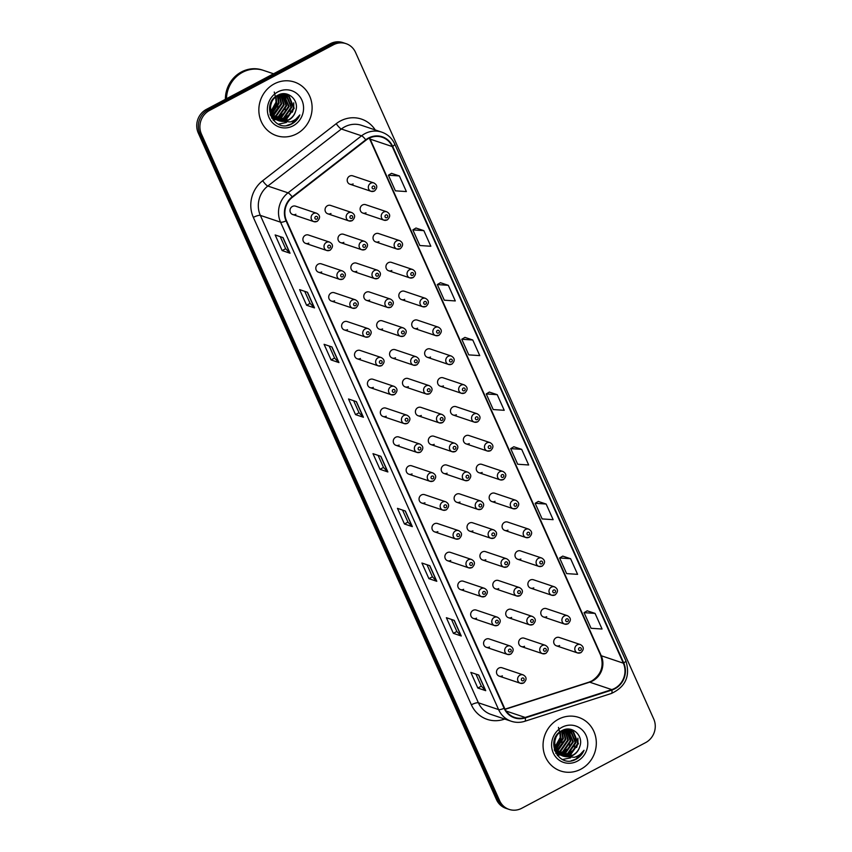 <?xml version="1.0" encoding="UTF-8"?>
<svg xmlns="http://www.w3.org/2000/svg" width="852" height="852" viewBox="0 0 852 852"><rect width="100%" height="100%" fill="white"/><g stroke="black" fill="none" stroke-linecap="round" stroke-linejoin="round"><path stroke-width="1.28" d="M329.916 250.211A4.42 4.132 -71.4 0 1 324.005 246.675A4.42 4.132 -71.4 0 1 329.575 242.117L308.467 235.014A4.42 4.132 108.6 0 0 302.897 239.572A4.42 4.132 108.6 0 0 308.797 243.108M342.823 279.062A4.42 4.132 -71.4 0 1 336.913 275.526A4.42 4.132 -71.4 0 1 342.483 270.968L321.364 263.864A4.42 4.132 108.6 0 0 315.804 268.423A4.42 4.132 108.6 0 0 321.705 271.958M355.721 307.913A4.42 4.132 -71.4 0 1 349.821 304.377A4.42 4.132 -71.4 0 1 355.39 299.819L334.272 292.715A4.42 4.132 108.6 0 0 328.712 297.273A4.42 4.132 108.6 0 0 334.612 300.809M368.628 336.764A4.42 4.132 -71.4 0 1 362.728 333.228A4.42 4.132 -71.4 0 1 368.288 328.67L347.179 321.566A4.42 4.132 108.6 0 0 341.609 326.124A4.42 4.132 108.6 0 0 347.52 329.66M381.536 365.615A4.42 4.132 -71.4 0 1 375.636 362.079A4.42 4.132 -71.4 0 1 381.195 357.52L360.087 350.417A4.42 4.132 108.6 0 0 354.517 354.975A4.42 4.132 108.6 0 0 360.428 358.511M394.444 394.465A4.42 4.132 -71.4 0 1 388.533 390.93A4.42 4.132 -71.4 0 1 394.103 386.371L372.995 379.268A4.42 4.132 108.6 0 0 367.425 383.826A4.42 4.132 108.6 0 0 373.325 387.362M407.352 423.316A4.42 4.132 -71.4 0 1 401.441 419.78A4.42 4.132 -71.4 0 1 407.011 415.222L385.892 408.119A4.42 4.132 108.6 0 0 380.333 412.677A4.42 4.132 108.6 0 0 386.233 416.213M420.249 452.167A4.42 4.132 -71.4 0 1 414.349 448.631A4.42 4.132 -71.4 0 1 419.919 444.073L398.8 436.969A4.42 4.132 108.6 0 0 393.241 441.528A4.42 4.132 108.6 0 0 399.141 445.063M433.157 481.018A4.42 4.132 -71.4 0 1 427.257 477.482A4.42 4.132 -71.4 0 1 432.816 472.924L411.708 465.82A4.42 4.132 108.6 0 0 406.138 470.379A4.42 4.132 108.6 0 0 412.048 473.914M446.065 509.869A4.42 4.132 -71.4 0 1 440.164 506.333A4.42 4.132 -71.4 0 1 445.724 501.775L424.615 494.671A4.42 4.132 108.6 0 0 419.046 499.229A4.42 4.132 108.6 0 0 424.956 502.765M458.972 538.72A4.42 4.132 -71.4 0 1 453.062 535.184A4.42 4.132 -71.4 0 1 458.632 530.626L437.523 523.522A4.42 4.132 108.6 0 0 431.953 528.08A4.42 4.132 108.6 0 0 437.853 531.616M471.88 567.57A4.42 4.132 -71.4 0 1 465.969 564.035A4.42 4.132 -71.4 0 1 471.539 559.476L450.42 552.373A4.42 4.132 108.6 0 0 444.861 556.931A4.42 4.132 108.6 0 0 450.761 560.467M484.777 596.421A4.42 4.132 -71.4 0 1 478.877 592.885A4.42 4.132 -71.4 0 1 484.447 588.327L463.328 581.224A4.42 4.132 108.6 0 0 457.769 585.782A4.42 4.132 108.6 0 0 463.669 589.318M497.685 625.272A4.42 4.132 -71.4 0 1 491.785 621.736A4.42 4.132 -71.4 0 1 497.344 617.178L476.236 610.075A4.42 4.132 108.6 0 0 470.666 614.633A4.42 4.132 108.6 0 0 476.577 618.169M510.593 654.123A4.42 4.132 -71.4 0 1 504.693 650.587A4.42 4.132 -71.4 0 1 510.252 646.029L489.144 638.925A4.42 4.132 108.6 0 0 483.574 643.484A4.42 4.132 108.6 0 0 489.485 647.019M523.501 682.974A4.42 4.132 -71.4 0 1 517.59 679.438A4.42 4.132 -71.4 0 1 523.16 674.88L502.052 667.776A4.42 4.132 108.6 0 0 496.482 672.334A4.42 4.132 108.6 0 0 502.382 675.87M317.008 221.36A4.42 4.132 -71.4 0 1 311.108 217.824A4.42 4.132 -71.4 0 1 316.667 213.266L295.559 206.163A4.42 4.132 108.6 0 0 289.989 210.721A4.42 4.132 108.6 0 0 295.9 214.257M364.975 249.476A4.42 4.132 -71.4 0 1 359.065 245.94A4.42 4.132 -71.4 0 1 364.635 241.382L343.526 234.279A4.42 4.132 108.6 0 0 337.956 238.837A4.42 4.132 108.6 0 0 343.857 242.373M377.883 278.327A4.42 4.132 -71.4 0 1 371.973 274.791A4.42 4.132 -71.4 0 1 377.542 270.233L356.424 263.13A4.42 4.132 108.6 0 0 350.864 267.688A4.42 4.132 108.6 0 0 356.764 271.224M390.78 307.178A4.42 4.132 -71.4 0 1 384.88 303.642A4.42 4.132 -71.4 0 1 390.44 299.084L369.331 291.98A4.42 4.132 108.6 0 0 363.772 296.539A4.42 4.132 108.6 0 0 369.672 300.074M403.688 336.029A4.42 4.132 -71.4 0 1 397.788 332.493A4.42 4.132 -71.4 0 1 403.347 327.935L382.239 320.831A4.42 4.132 108.6 0 0 376.669 325.389A4.42 4.132 108.6 0 0 382.58 328.925M416.596 364.88A4.42 4.132 -71.4 0 1 410.685 361.344A4.42 4.132 -71.4 0 1 416.255 356.786L395.147 349.682A4.42 4.132 108.6 0 0 389.577 354.24A4.42 4.132 108.6 0 0 395.488 357.776M429.504 393.73A4.42 4.132 -71.4 0 1 423.593 390.195A4.42 4.132 -71.4 0 1 429.163 385.637L408.055 378.533A4.42 4.132 108.6 0 0 402.485 383.091A4.42 4.132 108.6 0 0 408.385 386.627M442.412 422.581A4.42 4.132 -71.4 0 1 436.501 419.046A4.42 4.132 -71.4 0 1 442.071 414.487L420.952 407.384A4.42 4.132 108.6 0 0 415.393 411.942A4.42 4.132 108.6 0 0 421.293 415.478M455.309 451.432A4.42 4.132 -71.4 0 1 449.409 447.896A4.42 4.132 -71.4 0 1 454.968 443.338L433.86 436.235A4.42 4.132 108.6 0 0 428.3 440.793A4.42 4.132 108.6 0 0 434.2 444.329M468.217 480.283A4.42 4.132 -71.4 0 1 462.317 476.747A4.42 4.132 -71.4 0 1 467.876 472.189L446.767 465.085A4.42 4.132 108.6 0 0 441.198 469.644A4.42 4.132 108.6 0 0 447.108 473.179M481.124 509.134A4.42 4.132 -71.4 0 1 475.214 505.598A4.42 4.132 -71.4 0 1 480.784 501.04L459.675 493.936A4.42 4.132 108.6 0 0 454.105 498.495A4.42 4.132 108.6 0 0 460.016 502.03M494.032 537.985A4.42 4.132 -71.4 0 1 488.121 534.449A4.42 4.132 -71.4 0 1 493.691 529.891L472.583 522.787A4.42 4.132 108.6 0 0 467.013 527.345A4.42 4.132 108.6 0 0 472.913 530.881M506.94 566.836A4.42 4.132 -71.4 0 1 501.029 563.3A4.42 4.132 -71.4 0 1 506.599 558.742L485.48 551.638A4.42 4.132 108.6 0 0 479.921 556.196A4.42 4.132 108.6 0 0 485.821 559.732M519.837 595.686A4.42 4.132 -71.4 0 1 513.937 592.151A4.42 4.132 -71.4 0 1 519.496 587.592L498.388 580.489A4.42 4.132 108.6 0 0 492.818 585.047A4.42 4.132 108.6 0 0 498.729 588.583M532.745 624.537A4.42 4.132 -71.4 0 1 526.845 621.001A4.42 4.132 -71.4 0 1 532.404 616.443L511.296 609.34A4.42 4.132 108.6 0 0 505.726 613.898A4.42 4.132 108.6 0 0 511.637 617.434M545.653 653.388A4.42 4.132 -71.4 0 1 539.742 649.852A4.42 4.132 -71.4 0 1 545.312 645.294L524.204 638.191A4.42 4.132 108.6 0 0 518.634 642.749A4.42 4.132 108.6 0 0 524.544 646.285M352.068 220.625A4.42 4.132 -71.4 0 1 346.157 217.09A4.42 4.132 -71.4 0 1 351.727 212.531L330.619 205.428A4.42 4.132 108.6 0 0 325.049 209.986A4.42 4.132 108.6 0 0 330.959 213.522M387.127 219.891A4.42 4.132 -71.4 0 1 381.217 216.355A4.42 4.132 -71.4 0 1 386.787 211.797L365.678 204.693A4.42 4.132 108.6 0 0 360.108 209.251A4.42 4.132 108.6 0 0 366.009 212.787M400.035 248.741A4.42 4.132 -71.4 0 1 394.125 245.206A4.42 4.132 -71.4 0 1 399.695 240.647L378.576 233.544A4.42 4.132 108.6 0 0 373.016 238.102A4.42 4.132 108.6 0 0 378.916 241.638M412.932 277.592A4.42 4.132 -71.4 0 1 407.032 274.056A4.42 4.132 -71.4 0 1 412.602 269.498L391.483 262.395A4.42 4.132 108.6 0 0 385.924 266.953A4.42 4.132 108.6 0 0 391.824 270.489M425.84 306.443A4.42 4.132 -71.4 0 1 419.94 302.907A4.42 4.132 -71.4 0 1 425.499 298.349L404.391 291.246A4.42 4.132 108.6 0 0 398.821 295.804A4.42 4.132 108.6 0 0 404.732 299.34M438.748 335.294A4.42 4.132 -71.4 0 1 432.848 331.758A4.42 4.132 -71.4 0 1 438.407 327.2L417.299 320.096A4.42 4.132 108.6 0 0 411.729 324.655A4.42 4.132 108.6 0 0 417.64 328.19M451.656 364.145A4.42 4.132 -71.4 0 1 445.745 360.609A4.42 4.132 -71.4 0 1 451.315 356.051L430.207 348.947A4.42 4.132 108.6 0 0 424.637 353.505A4.42 4.132 108.6 0 0 430.537 357.041M464.564 392.996A4.42 4.132 -71.4 0 1 458.653 389.46A4.42 4.132 -71.4 0 1 464.223 384.902L443.104 377.798A4.42 4.132 108.6 0 0 437.545 382.356A4.42 4.132 108.6 0 0 443.445 385.892M477.461 421.846A4.42 4.132 -71.4 0 1 471.561 418.311A4.42 4.132 -71.4 0 1 477.131 413.752L456.012 406.66A4.42 4.132 108.6 0 0 450.452 411.207A4.42 4.132 108.6 0 0 456.352 414.743M490.369 450.697A4.42 4.132 -71.4 0 1 484.468 447.162A4.42 4.132 -71.4 0 1 490.028 442.603L468.919 435.51A4.42 4.132 108.6 0 0 463.35 440.058A4.42 4.132 108.6 0 0 469.26 443.594M503.276 479.548A4.42 4.132 -71.4 0 1 497.376 476.012A4.42 4.132 -71.4 0 1 502.936 471.454L481.827 464.361A4.42 4.132 108.6 0 0 476.257 468.909A4.42 4.132 108.6 0 0 482.168 472.445M516.184 508.399A4.42 4.132 -71.4 0 1 510.273 504.863A4.42 4.132 -71.4 0 1 515.843 500.305L494.735 493.212A4.42 4.132 108.6 0 0 489.165 497.76A4.42 4.132 108.6 0 0 495.065 501.295M529.092 537.25A4.42 4.132 -71.4 0 1 523.181 533.714A4.42 4.132 -71.4 0 1 528.751 529.156L507.632 522.063A4.42 4.132 108.6 0 0 502.073 526.611A4.42 4.132 108.6 0 0 507.973 530.146M541.989 566.101A4.42 4.132 -71.4 0 1 536.089 562.565A4.42 4.132 -71.4 0 1 541.659 558.007L520.54 550.914A4.42 4.132 108.6 0 0 514.981 555.461A4.42 4.132 108.6 0 0 520.881 558.997M554.897 594.952A4.42 4.132 -71.4 0 1 548.997 591.416A4.42 4.132 -71.4 0 1 554.556 586.858L533.448 579.765A4.42 4.132 108.6 0 0 527.878 584.312A4.42 4.132 108.6 0 0 533.789 587.848M567.805 623.802A4.42 4.132 -71.4 0 1 561.905 620.267A4.42 4.132 -71.4 0 1 567.464 615.708L546.356 608.616A4.42 4.132 108.6 0 0 540.786 613.163A4.42 4.132 108.6 0 0 546.696 616.699M580.713 652.653A4.42 4.132 -71.4 0 1 574.802 649.117A4.42 4.132 -71.4 0 1 580.372 644.559L559.263 637.466A4.42 4.132 108.6 0 0 553.693 642.014A4.42 4.132 108.6 0 0 559.594 645.55M374.22 191.04A4.42 4.132 -71.4 0 1 368.32 187.504A4.42 4.132 -71.4 0 1 373.879 182.946L352.771 175.842A4.42 4.132 108.6 0 0 347.201 180.4A4.42 4.132 108.6 0 0 353.111 183.936M274.291 83.858A28.265 26.444 108.6 0 0 258.87 111.229A28.265 26.444 108.6 0 0 276.463 135.649A28.265 26.444 108.6 0 0 296.656 133.86A28.265 26.444 108.6 0 0 312.088 106.489A28.265 26.444 108.6 0 0 294.494 82.069A28.265 26.444 108.6 0 0 274.291 83.858A28.265 26.444 108.6 0 0 258.87 111.229A28.265 26.444 108.6 0 0 276.463 135.649A28.265 26.444 108.6 0 0 296.656 133.86A28.265 26.444 108.6 0 0 312.088 106.489A28.265 26.444 108.6 0 0 294.494 82.069A28.265 26.444 108.6 0 0 274.291 83.858M558.497 719.205A28.265 26.444 108.6 0 0 543.075 746.576A28.265 26.444 108.6 0 0 560.669 770.996A28.265 26.444 108.6 0 0 580.862 769.196A28.265 26.444 108.6 0 0 596.293 741.836A28.265 26.444 108.6 0 0 578.689 717.405A28.265 26.444 108.6 0 0 558.497 719.205A28.265 26.444 108.6 0 0 543.075 746.576A28.265 26.444 108.6 0 0 560.669 770.996A28.265 26.444 108.6 0 0 580.862 769.196A28.265 26.444 108.6 0 0 596.293 741.836A28.265 26.444 108.6 0 0 578.689 717.405A28.265 26.444 108.6 0 0 558.497 719.205M368.692 138.439A18.85 17.626 -71.4 0 1 382.154 137.247A18.85 17.626 -71.4 0 1 392.261 146.565L623.355 663.176A18.85 17.626 -71.4 0 1 611.779 689.609L525.173 717.448A18.85 17.626 -71.4 0 1 514.619 717.416A18.85 17.626 -71.4 0 1 504.512 708.087L286.485 220.679A18.85 17.626 -71.4 0 1 292.46 197.217L366.009 140.175A18.85 17.626 -71.4 0 1 368.692 138.439M368.501 138.024A19.319 18.073 108.6 0 0 365.753 139.803L292.204 196.844A19.319 18.073 108.6 0 0 286.08 220.892L504.107 708.3A19.319 18.073 108.6 0 0 525.279 717.895L611.885 690.056A19.319 18.073 108.6 0 0 623.749 662.962L392.665 146.352A19.319 18.073 108.6 0 0 368.501 138.024M346.072 43.665L342.909 42.6A17.668 16.529 108.6 0 0 330.288 43.718L206.397 109.376A17.668 16.529 108.6 0 0 198.271 133.008L496.46 799.602L498.037 800.134A17.668 16.529 108.6 0 0 507.515 808.867A17.668 16.529 108.6 0 1 498.037 800.134L199.858 133.54L498.037 800.134L499.613 800.656A17.668 16.529 108.6 0 0 509.091 809.4A17.668 16.529 108.6 0 0 521.712 808.282L645.603 742.624A17.668 16.529 108.6 0 0 653.729 718.992L355.54 52.398A17.668 16.529 108.6 0 0 346.072 43.665A17.668 16.529 108.6 0 0 333.441 44.783L209.549 110.441A17.668 16.529 108.6 0 0 201.434 134.073L499.613 800.656M206.397 109.376L207.973 109.908A17.668 16.529 108.6 0 0 199.858 133.54A17.668 16.529 108.6 0 1 207.973 109.908L331.865 44.251L207.973 109.908L209.549 110.441M344.485 43.133A17.668 16.529 108.6 0 0 331.865 44.251A17.668 16.529 108.6 0 1 344.485 43.133M595.069 613.397L584.078 612.663L591.064 628.286L602.055 629.021L595.069 613.397L587.198 610.809M570.606 558.72L559.615 557.975L566.612 573.598L577.592 574.344L570.606 558.72L562.746 556.122M546.143 504.043L535.163 503.298L542.149 518.921L553.14 519.667L546.143 504.043L538.283 501.445M521.69 449.355L510.699 448.621L517.686 464.233L528.677 464.979L521.69 449.355L513.82 446.757M399.386 175.949L388.395 175.214L395.381 190.827L406.372 191.572L399.386 175.949L391.515 173.35M423.849 230.636L412.858 229.891L419.844 245.514L430.835 246.26L423.849 230.636L415.978 228.038M448.312 285.313L437.321 284.568L444.307 300.192L455.298 300.937L448.312 285.313L440.441 282.715M472.764 339.991L461.773 339.256L468.77 354.879L479.751 355.614L472.764 339.991L464.904 337.392M497.227 394.678L486.236 393.933L493.223 409.556L504.214 410.302L497.227 394.678L489.357 392.08M436.799 581.309L428.907 578.657L421.921 563.034L429.813 565.685L436.799 581.309A4.707 1.171 -24.1 0 1 436.586 581.192L429.621 565.632M461.262 635.997L453.37 633.334L446.373 617.711L454.265 620.373L461.262 635.997A4.707 1.171 -24.1 0 1 461.049 635.869L454.084 620.309M485.715 690.674L477.823 688.022L470.837 672.398L478.728 675.05L485.715 690.674A4.707 1.171 -24.1 0 1 485.502 690.546L478.547 674.986M363.421 417.267L355.529 414.615L348.532 398.992L356.424 401.643L363.421 417.267A4.707 1.171 -24.1 0 1 363.208 417.139L356.243 401.58M338.958 362.59L331.066 359.927L324.079 344.304L331.971 346.966L338.958 362.59A4.707 1.171 -24.1 0 1 338.745 362.462L331.779 346.902M314.495 307.902L306.603 305.25L299.616 289.627L307.508 292.279L314.495 307.902A4.707 1.171 -24.1 0 1 314.281 307.785L307.327 292.215M290.042 253.225L282.14 250.573L275.153 234.95L283.045 237.601L290.042 253.225A4.707 1.171 -24.1 0 1 289.829 253.097L282.864 237.538M412.336 526.632L404.444 523.98L397.458 508.356L405.35 511.008L412.336 526.632A4.707 1.171 -24.1 0 1 412.123 526.504L405.169 510.944M387.873 471.955L379.981 469.292L372.995 453.669L380.887 456.331L387.873 471.955A4.707 1.171 -24.1 0 1 387.66 471.827L380.706 456.267M379.981 469.292L383.485 467.439M378.096 455.383L383.496 467.471L387.66 471.827M404.444 523.98L407.948 522.127M402.549 510.071L407.959 522.148L412.123 526.504M282.14 250.573L285.644 248.72L289.829 253.097M306.603 305.25L310.107 303.397L314.281 307.785M331.066 359.927L334.559 358.074M329.17 346.018L334.58 358.106L338.745 362.462M355.529 414.615L359.022 412.762M353.633 400.706L359.033 412.783L363.208 417.139M477.823 688.022L481.327 686.169L485.502 690.546M453.37 633.334L456.864 631.481L461.049 635.869M428.907 578.657L432.401 576.804M427.012 564.748L432.422 576.836L436.586 581.192M486.236 393.933L489.41 392.048M461.773 339.256L464.958 337.371M437.321 284.568L440.495 282.683M412.858 229.891L416.032 228.006M388.395 175.214L391.569 173.318M510.699 448.621L513.873 446.725M535.163 503.298L538.336 501.413M559.615 557.975L562.789 556.09M584.078 612.663L587.252 610.777M310.117 303.429L304.707 291.341M285.654 248.741L280.255 236.664M456.874 631.513L451.475 619.425M481.337 686.19L475.938 674.113M496.46 799.602A17.668 16.529 108.6 0 0 505.928 808.335L509.091 809.4M273.567 73.783L263.587 70.428A29.447 27.541 108.6 0 0 242.554 72.303A29.447 27.541 108.6 0 0 226.472 98.736M263.492 70.396A29.447 27.541 108.6 0 0 263.396 70.365A29.447 27.541 108.6 0 0 242.362 72.239A29.447 27.541 108.6 0 0 226.27 98.843M263.396 70.365L262.501 70.066A29.447 27.541 108.6 0 0 241.467 71.93A29.447 27.541 108.6 0 0 225.375 99.322M271.319 114.253L270.201 114.732M270.883 113.955L270.073 114.328M279.499 95.126L281.661 104.029L274.014 115.009L272.608 115.616M272.214 115.744L271.064 116.074M279.115 95.254L281.032 103.827L272.384 115.244M271.98 115.403L270.819 115.766M281.022 94.742L284.163 104.881L276.517 115.851L273.567 116.916M273.194 116.99L272.086 117.161M280.649 94.817L283.535 104.668L275.899 115.638L273.322 116.607M272.938 116.703L271.831 116.905M282.47 94.583L286.677 105.723L279.03 116.692L274.6 118.013M274.238 118.045L273.173 118.087M282.118 94.604L286.048 105.51L278.402 116.479L274.333 117.746M273.971 117.8L272.896 117.874M283.854 94.615L289.179 106.564L281.533 117.533L275.675 118.929M283.514 94.593L288.551 106.351L280.904 117.32L275.398 118.716M285.186 94.796L286.836 95.775L291.682 107.405L284.035 118.375L276.815 119.695M274.216 119.12L271.586 117.874M284.856 94.732L286.208 95.562L291.054 107.192L283.418 118.162L276.527 119.514M273.588 118.907L271.724 118.109M270.435 103.752L269.828 107.139L275.515 119.046L280.223 121.09A13.312 12.45 108.6 0 0 288.775 119.972A13.312 12.45 108.6 0 0 295.559 111.346C299.851 100.312 287.784 89.662 278.135 95.094C260.243 103.177 273.226 132.976 290.862 124.435L291.725 123.998C295.442 121.985 298.147 118.96 299.84 114.935C297.423 118.396 294.217 120.728 290.223 121.942L280.223 121.09C268.944 119.067 267.059 101.026 277.262 96.095L286.464 95.147L289.339 96.617L294.185 108.247L286.549 119.216L277.997 120.313M276.091 119.749L270.308 115.084M286.144 95.041L288.711 96.404L293.567 108.034L285.921 119.003L277.699 120.175M295.559 111.346C294.26 115.222 291.885 118.055 288.423 119.855L278.913 120.696M276.144 96.808L276.644 102.346L271 112.091M275.675 97.149L276.027 102.133L270.84 111.516M277.89 95.765L279.158 103.188L271.745 114.04M277.464 95.988L278.529 102.986L271.543 113.593M282.683 93.954L283.567 94.434M282.182 93.869L284.877 94.657M283.641 94.199L284.557 94.583M277.262 95.562L286.464 95.147M277.88 91.878A19.202 17.967 108.6 0 0 269.051 117.565A19.202 17.967 108.6 0 0 293.077 125.84A19.202 17.967 108.6 0 0 301.896 100.153A19.202 17.967 108.6 0 0 277.88 91.878M272.278 115.063A19.202 17.967 108.6 0 0 276.25 110.259M279.019 98.044A19.202 17.967 108.6 0 0 278.604 95.445M274.259 92.037L276.879 103.049L271.469 113.422M299.84 114.935L291.437 123.902L286.943 125.446M293.727 102.826L293.759 107.022L292.438 112.144M291.214 101.984L291.256 106.18L289.925 111.303M286.027 117.161L281.905 120.27M283.94 93.752L284.334 94.434M284.462 94.678L284.738 95.232M284.983 95.786L286.24 104.498L284.919 109.62M281.011 115.467L276.889 118.588M275.196 119.408L273.151 120.1M278.263 95.594L278.721 101.974L277.401 107.086M273.492 112.943L271.905 114.37M271.532 114.658L270.521 115.371M286.368 122.507L278.434 124.147M287.774 115.627L282.619 120.153M284.185 93.752L284.653 94.561M284.738 94.721L285.164 95.584M285.452 96.265L286.655 102.453M282.757 113.944L277.614 118.46M276.868 118.875L276.112 119.248M275.473 119.525L273.279 120.26M555.525 749.6L554.396 750.079M555.089 749.291L554.279 749.675M563.704 730.473L565.866 739.376L558.22 750.346L556.814 750.953M556.42 751.091L555.27 751.421M563.31 730.601L565.238 739.174L556.59 750.591M556.186 750.75L555.025 751.113M565.227 730.089L568.369 740.218L560.722 751.198L557.772 752.263M557.4 752.337L556.292 752.508M564.855 730.164L567.741 740.015L560.094 750.985L557.527 751.954M557.144 752.05L556.026 752.252M566.676 729.93L570.872 741.07L563.236 752.039L558.795 753.349M558.443 753.392L557.378 753.434M566.324 729.951L570.254 740.857L562.608 751.826L558.539 753.093M558.177 753.147L557.101 753.211M568.06 729.951L573.385 741.911L565.739 752.88L559.881 754.276M567.72 729.93L572.757 741.698L565.11 752.667L559.604 754.063M569.392 730.143L571.042 731.122L575.888 742.752L568.241 753.722L561.021 755.032M558.422 754.457L555.792 753.221M569.061 730.079L570.414 730.909L575.26 742.539L567.613 753.509L560.733 754.861M557.794 754.254L555.93 753.456M554.641 739.099L554.034 742.486L559.721 754.393L564.429 756.438A13.312 12.45 108.6 0 0 572.97 755.309A13.312 12.45 108.6 0 0 579.754 746.693C584.046 735.659 571.99 725.009 562.341 730.441C544.449 738.524 557.432 768.323 575.068 759.771L575.931 759.345C579.648 757.322 582.353 754.308 584.046 750.282C581.628 753.743 578.423 756.075 574.429 757.29L564.429 756.438C553.15 754.414 551.255 736.373 561.468 731.442L570.67 730.494L573.545 731.964L578.391 743.594L570.744 754.563L562.203 755.66M560.297 755.096L554.514 750.431M570.35 730.388L572.917 731.751L577.762 743.381L570.126 754.35L561.905 755.522M579.754 746.693C578.465 750.569 576.09 753.402 572.629 755.192L563.119 756.033M560.35 732.145L560.85 737.694L555.206 747.438M559.881 732.496L560.222 737.481L555.046 746.863M562.096 731.112L563.353 738.535L555.941 749.387M561.67 731.336L562.735 738.322L555.749 748.94M566.878 729.301L567.773 729.781M566.388 729.216L569.083 730.004M567.847 729.546L568.763 729.93M561.468 730.909L570.67 730.494M562.086 727.225A19.202 17.967 108.6 0 0 553.257 752.902A19.202 17.967 108.6 0 0 577.273 761.187A19.202 17.967 108.6 0 0 586.101 735.5A19.202 17.967 108.6 0 0 562.086 727.225M556.484 750.41A19.202 17.967 108.6 0 0 560.456 745.596M563.225 733.391A19.202 17.967 108.6 0 0 562.81 730.792M558.465 727.384L561.085 738.396L555.674 748.77M584.046 750.282L575.643 759.249L571.149 760.793M577.922 738.173L577.965 742.369L576.644 747.492M575.419 737.331L575.462 741.528L574.131 746.65M570.222 752.497L566.111 755.617M568.135 729.099L568.529 729.781M568.657 730.026L568.944 730.579M569.189 731.133L570.446 739.845L569.125 744.967M565.217 750.814L561.095 753.935M559.391 754.755L557.357 755.447M562.469 730.941L562.927 737.31L561.606 742.433M557.698 748.29L556.1 749.717M555.738 750.005L554.727 750.718M570.563 757.854L562.639 759.494M571.98 750.974L566.825 755.49M568.39 729.099L568.859 729.908M568.944 730.058L569.37 730.931M569.658 731.612L570.861 737.8M566.963 749.281L561.809 753.807M561.074 754.222L560.318 754.584M559.679 754.872L557.485 755.607M611.779 689.609L589.68 682.175A18.85 17.626 108.6 0 0 592.587 680.95A18.85 17.626 108.6 0 0 601.256 655.742L370.162 139.132A18.85 17.626 108.6 0 0 369.598 137.992M505.13 709.343L589.68 682.175A10.597 3.088 -107.8 0 0 588.988 682.154L591.821 680.95C601.246 674.635 604.185 666.072 600.639 655.263A10.597 2.631 -24.1 0 0 601.256 655.742L623.355 663.176M392.261 146.565L370.162 139.132A10.597 2.631 -24.1 0 1 369.544 138.652L369.299 138.13M504.746 719.067L503.649 719.407A29.447 27.541 -71.4 0 1 471.369 704.796L253.342 217.388A5.889 1.459 -24.1 0 1 260.35 215.386L280.564 222.18A23.558 22.035 -71.4 0 1 288.029 192.84L361.578 135.809A23.558 22.035 -71.4 0 1 364.933 133.636A23.558 22.035 -71.4 0 1 381.76 132.145L361.557 125.34A23.558 22.035 108.6 0 0 344.73 126.841A23.558 22.035 108.6 0 0 341.375 129.014L267.826 186.045A23.558 22.035 108.6 0 0 260.35 215.386L478.387 702.793A23.558 22.035 108.6 0 0 491.018 714.445L511.221 721.239A23.558 22.035 -71.4 0 1 498.59 709.588L280.564 222.18A5.889 1.459 -24.1 0 0 286.08 220.892M365.753 139.803A5.889 1.203 52.2 0 0 361.578 135.809L341.375 129.014A5.889 1.203 -127.8 0 1 336.231 123.678A29.447 27.541 -71.4 0 1 375.242 129.951M504.107 708.3A5.889 1.459 155.9 0 1 498.59 709.588L478.387 702.793A5.889 1.459 -24.1 0 0 471.369 704.796M525.279 717.895A5.889 1.715 72.2 0 1 524.789 721.293L611.395 693.464C625.688 686.797 630.491 675.87 625.826 660.662L394.732 144.063A5.889 1.459 155.9 0 1 392.665 146.352M253.342 217.388A29.447 27.541 -71.4 0 1 262.682 180.72A5.889 1.203 -127.8 0 0 267.826 186.045L288.029 192.84A5.889 1.203 52.2 0 1 292.204 196.844M611.885 690.056A5.889 1.715 72.2 0 1 611.395 693.464M623.749 662.962A5.889 1.459 -24.1 0 0 625.826 660.662M262.682 180.72L336.231 123.678M333.441 44.783L330.288 43.718M201.434 134.073L198.271 133.008M503.468 718.63A5.889 1.715 -107.8 0 0 503.649 719.407M525.173 717.448L506.195 711.058M372.878 186.162A1.47 1.374 108.6 0 0 372.196 188.132A1.47 1.374 108.6 0 0 374.039 188.771A1.47 1.374 108.6 0 0 374.72 186.801A1.47 1.374 108.6 0 0 372.878 186.162M351.887 218.357A1.47 1.374 108.6 0 0 352.568 216.387A1.47 1.374 108.6 0 0 350.726 215.748A1.47 1.374 108.6 0 0 350.044 217.718A1.47 1.374 108.6 0 0 351.887 218.357M316.827 219.092A1.47 1.374 108.6 0 0 317.508 217.122A1.47 1.374 108.6 0 0 315.666 216.483A1.47 1.374 108.6 0 0 314.984 218.453A1.47 1.374 108.6 0 0 316.827 219.092M385.786 215.013A1.47 1.374 108.6 0 0 385.104 216.983A1.47 1.374 108.6 0 0 386.946 217.622A1.47 1.374 108.6 0 0 387.628 215.652A1.47 1.374 108.6 0 0 385.786 215.013M398.693 243.864A1.47 1.374 108.6 0 0 398.012 245.834A1.47 1.374 108.6 0 0 399.854 246.473A1.47 1.374 108.6 0 0 400.525 244.503A1.47 1.374 108.6 0 0 398.693 243.864M411.591 272.715A1.47 1.374 108.6 0 0 410.92 274.685A1.47 1.374 108.6 0 0 412.762 275.324A1.47 1.374 108.6 0 0 413.433 273.354A1.47 1.374 108.6 0 0 411.591 272.715M424.498 301.565A1.47 1.374 108.6 0 0 423.827 303.536A1.47 1.374 108.6 0 0 425.67 304.175A1.47 1.374 108.6 0 0 426.341 302.204A1.47 1.374 108.6 0 0 424.498 301.565M364.794 247.208A1.47 1.374 108.6 0 0 365.476 245.238A1.47 1.374 108.6 0 0 363.634 244.599A1.47 1.374 108.6 0 0 362.952 246.569A1.47 1.374 108.6 0 0 364.794 247.208M377.702 276.059A1.47 1.374 108.6 0 0 378.373 274.088A1.47 1.374 108.6 0 0 376.531 273.449A1.47 1.374 108.6 0 0 375.86 275.42A1.47 1.374 108.6 0 0 377.702 276.059M390.61 304.909A1.47 1.374 108.6 0 0 391.281 302.939A1.47 1.374 108.6 0 0 389.439 302.3A1.47 1.374 108.6 0 0 388.768 304.27A1.47 1.374 108.6 0 0 390.61 304.909M270.798 104.945A19.202 17.967 108.6 0 0 271.554 102.581M555.003 740.292A19.202 17.967 108.6 0 0 555.76 737.928M437.406 330.416A1.47 1.374 108.6 0 0 436.725 332.387A1.47 1.374 108.6 0 0 438.567 333.025A1.47 1.374 108.6 0 0 439.249 331.055A1.47 1.374 108.6 0 0 437.406 330.416M450.314 359.267A1.47 1.374 108.6 0 0 449.632 361.237A1.47 1.374 108.6 0 0 451.475 361.876A1.47 1.374 108.6 0 0 452.156 359.906A1.47 1.374 108.6 0 0 450.314 359.267M463.222 388.118A1.47 1.374 108.6 0 0 462.54 390.088A1.47 1.374 108.6 0 0 464.383 390.727A1.47 1.374 108.6 0 0 465.054 388.757A1.47 1.374 108.6 0 0 463.222 388.118M403.507 333.76A1.47 1.374 108.6 0 0 404.189 331.79A1.47 1.374 108.6 0 0 402.346 331.151A1.47 1.374 108.6 0 0 401.665 333.121A1.47 1.374 108.6 0 0 403.507 333.76M416.415 362.611A1.47 1.374 108.6 0 0 417.097 360.641A1.47 1.374 108.6 0 0 415.254 360.002A1.47 1.374 108.6 0 0 414.573 361.972A1.47 1.374 108.6 0 0 416.415 362.611M429.323 391.462A1.47 1.374 108.6 0 0 430.004 389.492A1.47 1.374 108.6 0 0 428.162 388.853A1.47 1.374 108.6 0 0 427.48 390.823A1.47 1.374 108.6 0 0 429.323 391.462M476.119 416.969A1.47 1.374 108.6 0 0 475.448 418.939A1.47 1.374 108.6 0 0 477.29 419.578A1.47 1.374 108.6 0 0 477.961 417.608A1.47 1.374 108.6 0 0 476.119 416.969M489.027 445.82A1.47 1.374 108.6 0 0 488.356 447.79A1.47 1.374 108.6 0 0 490.188 448.429A1.47 1.374 108.6 0 0 490.869 446.459A1.47 1.374 108.6 0 0 489.027 445.82M501.935 474.67A1.47 1.374 108.6 0 0 501.253 476.641A1.47 1.374 108.6 0 0 503.095 477.28A1.47 1.374 108.6 0 0 503.777 475.31A1.47 1.374 108.6 0 0 501.935 474.67M514.842 503.521A1.47 1.374 108.6 0 0 514.161 505.492A1.47 1.374 108.6 0 0 516.003 506.131A1.47 1.374 108.6 0 0 516.685 504.16A1.47 1.374 108.6 0 0 514.842 503.521M527.75 532.372A1.47 1.374 108.6 0 0 527.068 534.342A1.47 1.374 108.6 0 0 528.911 534.981A1.47 1.374 108.6 0 0 529.582 533.011A1.47 1.374 108.6 0 0 527.75 532.372M442.231 420.313A1.47 1.374 108.6 0 0 442.902 418.343A1.47 1.374 108.6 0 0 441.059 417.704A1.47 1.374 108.6 0 0 440.388 419.674A1.47 1.374 108.6 0 0 442.231 420.313M455.138 449.164A1.47 1.374 108.6 0 0 455.809 447.193A1.47 1.374 108.6 0 0 453.967 446.554A1.47 1.374 108.6 0 0 453.296 448.525A1.47 1.374 108.6 0 0 455.138 449.164M468.036 478.015A1.47 1.374 108.6 0 0 468.717 476.044A1.47 1.374 108.6 0 0 466.875 475.405A1.47 1.374 108.6 0 0 466.193 477.376A1.47 1.374 108.6 0 0 468.036 478.015M480.943 506.865A1.47 1.374 108.6 0 0 481.625 504.895A1.47 1.374 108.6 0 0 479.782 504.256A1.47 1.374 108.6 0 0 479.101 506.226A1.47 1.374 108.6 0 0 480.943 506.865M493.851 535.716A1.47 1.374 108.6 0 0 494.533 533.746A1.47 1.374 108.6 0 0 492.69 533.107A1.47 1.374 108.6 0 0 492.009 535.077A1.47 1.374 108.6 0 0 493.851 535.716M540.647 561.223A1.47 1.374 108.6 0 0 539.976 563.193A1.47 1.374 108.6 0 0 541.819 563.832A1.47 1.374 108.6 0 0 542.49 561.862A1.47 1.374 108.6 0 0 540.647 561.223M553.555 590.074A1.47 1.374 108.6 0 0 552.884 592.044A1.47 1.374 108.6 0 0 554.716 592.683A1.47 1.374 108.6 0 0 555.397 590.713A1.47 1.374 108.6 0 0 553.555 590.074M566.463 618.925A1.47 1.374 108.6 0 0 565.781 620.895A1.47 1.374 108.6 0 0 567.624 621.534A1.47 1.374 108.6 0 0 568.305 619.564A1.47 1.374 108.6 0 0 566.463 618.925M579.371 647.776A1.47 1.374 108.6 0 0 578.689 649.746A1.47 1.374 108.6 0 0 580.532 650.385A1.47 1.374 108.6 0 0 581.213 648.415A1.47 1.374 108.6 0 0 579.371 647.776M506.759 564.567A1.47 1.374 108.6 0 0 507.43 562.597A1.47 1.374 108.6 0 0 505.587 561.958A1.47 1.374 108.6 0 0 504.916 563.928A1.47 1.374 108.6 0 0 506.759 564.567M519.667 593.418A1.47 1.374 108.6 0 0 520.338 591.448A1.47 1.374 108.6 0 0 518.495 590.809A1.47 1.374 108.6 0 0 517.824 592.779A1.47 1.374 108.6 0 0 519.667 593.418M532.564 622.269A1.47 1.374 108.6 0 0 533.245 620.299A1.47 1.374 108.6 0 0 531.403 619.66A1.47 1.374 108.6 0 0 530.721 621.63A1.47 1.374 108.6 0 0 532.564 622.269M545.472 651.12A1.47 1.374 108.6 0 0 546.153 649.149A1.47 1.374 108.6 0 0 544.311 648.51A1.47 1.374 108.6 0 0 543.629 650.481A1.47 1.374 108.6 0 0 545.472 651.12M329.735 247.943A1.47 1.374 108.6 0 0 330.416 245.972A1.47 1.374 108.6 0 0 328.574 245.333A1.47 1.374 108.6 0 0 327.892 247.304A1.47 1.374 108.6 0 0 329.735 247.943M342.642 276.793A1.47 1.374 108.6 0 0 343.313 274.823A1.47 1.374 108.6 0 0 341.482 274.184A1.47 1.374 108.6 0 0 340.8 276.154A1.47 1.374 108.6 0 0 342.642 276.793M355.55 305.644A1.47 1.374 108.6 0 0 356.221 303.674A1.47 1.374 108.6 0 0 354.379 303.035A1.47 1.374 108.6 0 0 353.708 305.005A1.47 1.374 108.6 0 0 355.55 305.644M368.447 334.495A1.47 1.374 108.6 0 0 369.129 332.525A1.47 1.374 108.6 0 0 367.287 331.886A1.47 1.374 108.6 0 0 366.616 333.856A1.47 1.374 108.6 0 0 368.447 334.495M381.355 363.346A1.47 1.374 108.6 0 0 382.037 361.376A1.47 1.374 108.6 0 0 380.194 360.737A1.47 1.374 108.6 0 0 379.513 362.707A1.47 1.374 108.6 0 0 381.355 363.346M394.263 392.197A1.47 1.374 108.6 0 0 394.945 390.227A1.47 1.374 108.6 0 0 393.102 389.588A1.47 1.374 108.6 0 0 392.421 391.558A1.47 1.374 108.6 0 0 394.263 392.197M407.171 421.048A1.47 1.374 108.6 0 0 407.842 419.077A1.47 1.374 108.6 0 0 405.999 418.438A1.47 1.374 108.6 0 0 405.328 420.409A1.47 1.374 108.6 0 0 407.171 421.048M420.079 449.899A1.47 1.374 108.6 0 0 420.75 447.928A1.47 1.374 108.6 0 0 418.907 447.289A1.47 1.374 108.6 0 0 418.236 449.26A1.47 1.374 108.6 0 0 420.079 449.899M432.976 478.749A1.47 1.374 108.6 0 0 433.657 476.779A1.47 1.374 108.6 0 0 431.815 476.14A1.47 1.374 108.6 0 0 431.144 478.11A1.47 1.374 108.6 0 0 432.976 478.749M445.884 507.6A1.47 1.374 108.6 0 0 446.565 505.63A1.47 1.374 108.6 0 0 444.723 504.991A1.47 1.374 108.6 0 0 444.041 506.961A1.47 1.374 108.6 0 0 445.884 507.6M458.791 536.451A1.47 1.374 108.6 0 0 459.473 534.481A1.47 1.374 108.6 0 0 457.63 533.842A1.47 1.374 108.6 0 0 456.949 535.812A1.47 1.374 108.6 0 0 458.791 536.451M471.699 565.302A1.47 1.374 108.6 0 0 472.37 563.332A1.47 1.374 108.6 0 0 470.528 562.693A1.47 1.374 108.6 0 0 469.857 564.663A1.47 1.374 108.6 0 0 471.699 565.302M484.607 594.153A1.47 1.374 108.6 0 0 485.278 592.183A1.47 1.374 108.6 0 0 483.435 591.544A1.47 1.374 108.6 0 0 482.764 593.514A1.47 1.374 108.6 0 0 484.607 594.153M497.504 623.004A1.47 1.374 108.6 0 0 498.186 621.033A1.47 1.374 108.6 0 0 496.343 620.394A1.47 1.374 108.6 0 0 495.672 622.365A1.47 1.374 108.6 0 0 497.504 623.004M510.412 651.855A1.47 1.374 108.6 0 0 511.093 649.884A1.47 1.374 108.6 0 0 509.251 649.245A1.47 1.374 108.6 0 0 508.569 651.216A1.47 1.374 108.6 0 0 510.412 651.855M523.32 680.705A1.47 1.374 108.6 0 0 524.001 678.735A1.47 1.374 108.6 0 0 522.159 678.096A1.47 1.374 108.6 0 0 521.477 680.066A1.47 1.374 108.6 0 0 523.32 680.705M511.221 721.239C515.705 722.709 520.221 722.73 524.789 721.293M394.732 144.063C392.016 138.216 387.692 134.243 381.76 132.145M505.023 709.141L588.988 682.154M600.639 655.263L369.544 138.652M349.948 184.224L371.067 191.317L374.433 191.04C377.724 187.791 377.542 185.097 373.879 182.946M351.727 212.531C355.39 214.597 355.572 217.292 352.281 220.625L348.915 220.902L327.796 213.809M316.667 213.266C320.331 215.332 320.512 218.027 317.221 221.36L313.855 221.637L292.737 214.534M362.856 213.075L383.975 220.167L387.34 219.891C390.631 216.642 390.45 213.948 386.787 211.797M375.764 241.925L396.872 249.018L400.248 248.741C403.539 245.493 403.347 242.799 399.695 240.647M388.672 270.776L409.78 277.869L413.156 277.592C416.436 274.344 416.255 271.65 412.602 269.498M401.58 299.627L422.688 306.72L426.053 306.443C429.344 303.195 429.163 300.5 425.499 298.349M364.635 241.382C368.298 243.448 368.479 246.143 365.188 249.476L361.812 249.753L340.704 242.66M377.542 270.233C381.195 272.299 381.387 274.994 378.096 278.327L374.72 278.604L353.612 271.511M390.44 299.084C394.103 301.15 394.284 303.844 390.993 307.178L387.628 307.455L366.52 300.362M269.871 106.575L269.573 107.16M554.077 741.922L553.768 742.507M414.477 328.478L435.596 335.571L438.961 335.294C442.252 332.046 442.071 329.351 438.407 327.2M427.385 357.329L448.503 364.422L451.869 364.145C455.16 360.897 454.979 358.202 451.315 356.051M440.292 386.18L461.401 393.273L464.777 392.996C468.067 389.747 467.876 387.053 464.223 384.902M403.347 327.935C407.011 330.001 407.192 332.695 403.901 336.029L400.536 336.306L379.417 329.213M416.255 356.786C419.919 358.852 420.1 361.546 416.809 364.88L413.444 365.157L392.325 358.064M429.163 385.637C432.827 387.703 433.008 390.397 429.717 393.73L426.341 394.007L405.232 386.914M453.2 415.03L474.308 422.123L477.684 421.846C480.965 418.598 480.784 415.904 477.131 413.752M466.108 443.881L487.216 450.974L490.582 450.697C493.872 447.449 493.691 444.755 490.028 442.603M479.005 472.732L500.124 479.836L503.489 479.548C506.78 476.3 506.599 473.605 502.936 471.454M491.913 501.583L513.032 508.687L516.397 508.399C519.688 505.151 519.496 502.456 515.843 500.305M504.821 530.434L525.929 537.537L529.305 537.25C532.596 534.002 532.404 531.307 528.751 529.156M442.071 414.487C445.724 416.553 445.915 419.248 442.625 422.581L439.249 422.858L418.14 415.765M454.968 443.338C458.632 445.404 458.813 448.099 455.522 451.432L452.156 451.709L431.048 444.616M467.876 472.189C471.539 474.255 471.72 476.96 468.43 480.283L465.064 480.56L443.945 473.467M480.784 501.04C484.447 503.106 484.628 505.811 481.337 509.134L477.972 509.411L456.853 502.318M493.691 529.891C497.355 531.957 497.536 534.662 494.245 537.985L490.869 538.262L469.761 531.169M517.728 559.285L538.837 566.388L542.213 566.101C545.493 562.852 545.312 560.158 541.659 558.007M530.636 588.136L551.745 595.239L555.11 594.952C558.401 591.703 558.22 589.009 554.556 586.858M543.533 616.986L564.652 624.09L568.018 623.802C571.309 620.554 571.128 617.86 567.464 615.708M556.441 645.837L577.56 652.941L580.926 652.653C584.216 649.405 584.025 646.711 580.372 644.559M506.599 558.742C510.252 560.808 510.444 563.513 507.153 566.836L503.777 567.112L482.669 560.02M519.496 587.592C523.16 589.659 523.341 592.364 520.05 595.686L516.685 595.963L495.576 588.87M532.404 616.443C536.068 618.509 536.249 621.214 532.958 624.537L529.593 624.814L508.474 617.721M545.312 645.294C548.976 647.36 549.157 650.065 545.866 653.388L542.5 653.665L521.381 646.572M329.575 242.117C333.238 244.183 333.42 246.878 330.129 250.211L326.763 250.488L305.644 243.384M342.483 270.968C346.136 273.034 346.327 275.728 343.036 279.062L339.66 279.339L318.552 272.235M355.39 299.819C359.043 301.885 359.235 304.579 355.944 307.913L352.568 308.19L331.46 301.086M368.288 328.67C371.951 330.736 372.132 333.43 368.841 336.764L365.476 337.041L344.368 329.937M381.195 357.52C384.859 359.587 385.04 362.281 381.749 365.615L378.384 365.891L357.265 358.788M394.103 386.371C397.767 388.437 397.948 391.132 394.657 394.465L391.292 394.742L370.173 387.639M407.011 415.222C410.664 417.288 410.856 419.983 407.565 423.316L404.189 423.593L383.08 416.49M419.919 444.073C423.572 446.139 423.763 448.834 420.462 452.167L417.097 452.444L395.988 445.34M432.816 472.924C436.48 474.99 436.661 477.684 433.37 481.018L430.004 481.295L408.896 474.202M445.724 501.775C449.387 503.841 449.568 506.535 446.278 509.869L442.912 510.146L421.793 503.053M458.632 530.626C462.295 532.692 462.476 535.386 459.185 538.72L455.82 538.996L434.701 531.904M471.539 559.476C475.192 561.543 475.384 564.237 472.093 567.57L468.717 567.847L447.609 560.754M484.447 588.327C488.1 590.393 488.292 593.088 484.99 596.421L481.625 596.698L460.517 589.605M497.344 617.178C501.008 619.244 501.189 621.939 497.898 625.272L494.533 625.549L473.424 618.456M510.252 646.029C513.916 648.095 514.097 650.79 510.806 654.123L507.441 654.4L486.322 647.307M523.16 674.88C526.824 676.946 527.005 679.64 523.714 682.974L520.348 683.251L499.229 676.158"/></g></svg>
